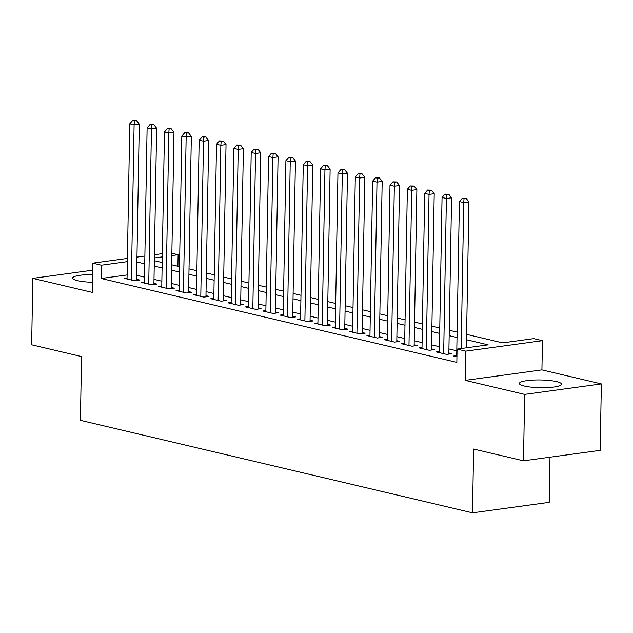 <?xml version="1.0" encoding="UTF-8"?>
<svg xmlns="http://www.w3.org/2000/svg" width="633" height="633" viewBox="0 0 633 633"><rect width="100%" height="100%" fill="white"/><g stroke="black" fill="none" stroke-linecap="round" stroke-linejoin="round"><path stroke-width="0.95" d="M556.621 381.628A21.087 3.861 1 0 0 533.287 380.077A21.087 3.861 1 0 0 519.369 383.471A21.087 3.861 1 0 0 524.282 386.043A21.087 3.861 1 0 0 547.616 387.594A21.087 3.861 1 0 0 561.534 384.207A21.087 3.861 1 0 0 556.621 381.628M92.545 274.572A21.087 3.861 1 0 0 72.629 278.085A21.087 3.861 1 0 0 77.543 280.656A21.087 3.861 1 0 0 92.41 282.286M466.6 334.366L502.673 342.872L533.761 338.623L542.441 340.673L465.746 351.149L457.073 349.099L488.162 344.85L466.513 339.747M541.927 369.901L465.239 380.378L524.654 394.391L523.499 460.824L600.187 450.348L601.35 383.922L541.927 369.901L542.441 340.673M549.99 457.208L549.199 502.357L472.503 512.833L80.415 420.336L81.53 356.561L31.65 344.795L32.813 278.37L92.228 292.383L92.742 263.154L127.415 258.422M171.867 253.255L178.11 254.727L171.828 255.582M177.905 266.264L178.11 254.727M524.654 394.391L601.35 383.922M92.616 270.196L32.813 278.37M456.71 355.619L453.655 356.039L456.939 356.814M439.357 351.529L436.303 351.948L446.708 354.401L451.891 353.689L448.86 352.977M422.005 347.438L418.951 347.849L429.364 350.31L434.547 349.598L431.508 348.886M404.661 343.339L401.607 343.759L412.012 346.211L417.194 345.507L414.156 344.787M387.309 339.248L384.255 339.668L394.668 342.121L399.85 341.416L396.812 340.696M369.965 335.158L366.903 335.577L377.315 338.03L382.498 337.326L379.46 336.606M352.613 331.067L349.558 331.478L359.963 333.939L365.146 333.227L362.116 332.515M335.261 326.968L332.206 327.388L342.619 329.84L347.802 329.136L344.763 328.424M317.916 322.877L314.862 323.297L325.267 325.75L330.45 325.046L327.411 324.325M300.564 318.787L297.51 319.206L307.915 321.659L313.098 320.955L310.067 320.235M283.212 314.696L280.158 315.107L290.571 317.568L295.753 316.856L292.715 316.144M265.868 310.597L262.814 311.017L273.219 313.477L278.401 312.765L275.363 312.053M248.516 306.507L245.462 306.926L255.874 309.379L261.057 308.675L258.019 307.954M231.172 302.416L228.109 302.835L238.522 305.288L243.705 304.584L240.667 303.864M213.819 298.325L210.765 298.736L221.17 301.197L226.353 300.485L223.322 299.773M196.467 294.226L193.413 294.646L203.826 297.106L209.009 296.394L205.97 295.682M179.123 290.136L176.069 290.555L186.474 293.008L191.657 292.304L188.618 291.584M161.771 286.045L158.717 286.464L169.122 288.917L174.304 288.213L171.274 287.493M144.419 281.954L141.365 282.373L151.778 284.826L156.96 284.114L153.922 283.402M127.122 274.944L101.185 278.488L456.844 362.385L457.073 349.099M456.789 350.793L448.932 348.941M439.444 346.702L431.579 344.85M422.092 342.611L414.227 340.752M404.748 338.513L396.883 336.661M387.396 334.422L379.531 332.57M370.044 330.331L362.179 328.48M352.7 326.24L344.835 324.381M335.348 322.15L327.483 320.29M317.995 318.051L310.138 316.199M300.651 313.96L292.786 312.109M283.299 309.869L275.434 308.01M265.955 305.779L258.09 303.919M248.603 301.68L240.738 299.828M231.251 297.589L223.386 295.738M213.907 293.498L206.041 291.639M196.554 289.408L188.689 287.548M179.202 285.309L171.345 283.457M161.858 281.218L153.993 279.367M144.506 277.127L136.641 275.276M127.075 277.863L124.021 278.275L134.425 280.736L139.608 280.023L136.57 279.311M465.239 380.378L465.746 351.149M101.185 278.488L101.415 265.203L92.742 263.154M523.499 460.824L473.619 449.058L472.503 512.833M154.317 260.693L162.183 262.553M171.67 264.792L179.535 266.643M189.014 268.883L196.879 270.734M206.366 272.973L214.231 274.833M223.718 277.064L231.575 278.924M241.062 281.163L248.927 283.014M258.414 285.254L266.279 287.105M275.766 289.344L283.624 291.196M293.111 293.435L300.976 295.294M310.463 297.534L318.328 299.385M327.807 301.625L335.672 303.476M345.159 305.715L353.024 307.567M362.511 309.806L370.368 311.665M379.855 313.897L387.72 315.756M397.207 317.995L405.073 319.847M414.56 322.086L422.417 323.938M431.904 326.177L439.769 328.036M449.256 330.268L457.121 332.127M162.277 256.887L154.365 257.971M136.957 257.117L144.878 256.033M154.42 254.727L162.341 253.651M127.36 261.658L101.415 265.203M457.026 337.508L449.161 335.656M439.674 333.417L431.809 331.557M422.322 329.326L414.465 327.467M404.978 325.227L397.113 323.376M387.625 321.137L379.76 319.285M370.281 317.046L362.416 315.187M352.929 312.955L345.064 311.096M335.577 308.857L327.72 307.005M318.233 304.766L310.368 302.914M300.881 300.675L293.016 298.823M283.529 296.584L275.671 294.725M266.184 292.486L258.319 290.634M248.832 288.395L240.967 286.543M231.488 284.304L223.623 282.453M214.136 280.213L206.271 278.354M196.784 276.123L188.927 274.263M179.44 272.024L171.575 270.172M162.088 267.933L154.223 266.082M144.735 263.842L136.878 261.983M136.554 280.443L139.284 124.123L134.101 124.836L131.395 280.015M134.418 120.863L136.483 120.579L132.677 120.452L134.418 120.863L134.101 124.836L129.765 123.815L127.051 278.995M139.284 124.123L136.483 120.579M132.677 120.452L129.765 123.815M153.906 284.534L156.628 128.222L151.445 128.926L148.739 284.106M151.762 124.954L153.835 124.669L150.029 124.543L151.762 124.954L151.445 128.926L147.109 127.906L144.403 283.086M156.628 128.222L153.835 124.669M150.029 124.543L147.109 127.906M171.25 288.624L173.98 132.313L168.797 133.017L166.091 288.205M169.114 129.045L171.187 128.76L167.373 128.634L169.114 129.045L168.797 133.017L164.461 131.996L161.755 287.176M173.98 132.313L171.187 128.76M167.373 128.634L164.461 131.996M188.602 292.723L191.332 136.404L186.149 137.116L183.435 292.296M186.458 133.136L188.531 132.859L184.725 132.732L186.458 133.136L186.149 137.116L181.813 136.087L179.099 291.275M191.332 136.404L188.531 132.859M184.725 132.732L181.813 136.087M205.947 296.814L208.676 140.494L203.494 141.206L200.788 296.386M203.81 137.234L205.883 136.95L202.077 136.823L203.81 137.234L203.494 141.206L199.158 140.186L196.452 295.366M208.676 140.494L205.883 136.95M202.077 136.823L199.158 140.186M223.299 300.904L226.028 144.593L220.846 145.297L218.14 300.477M221.162 141.325L223.235 141.04L219.422 140.914L221.162 141.325L220.846 145.297L216.51 144.277L213.796 299.456M226.028 144.593L223.235 141.04M219.422 140.914L216.51 144.277M240.651 304.995L243.381 148.684L238.198 149.388L235.484 304.576M238.506 145.416L240.58 145.131L236.774 145.004L238.506 145.416L238.198 149.388L233.854 148.367L231.148 303.547M243.381 148.684L240.58 145.131M236.774 145.004L233.854 148.367M257.995 309.094L260.725 152.775L255.542 153.487L252.836 308.667M255.859 149.507L257.932 149.23L254.126 149.103L255.859 149.507L255.542 153.487L251.206 152.458L248.5 307.638M260.725 152.775L257.932 149.23M254.126 149.103L251.206 152.458M275.347 313.185L278.077 156.865L272.894 157.577L270.188 312.757M273.211 153.605L275.276 153.321L271.47 153.194L273.211 153.605L272.894 157.577L268.558 156.557L265.844 311.737M278.077 156.865L275.276 153.321M271.47 153.194L268.558 156.557M292.699 317.275L295.421 160.964L290.238 161.668L287.532 316.848M290.555 157.696L292.628 157.411L288.822 157.285L290.555 157.696L290.238 161.668L285.902 160.647L283.196 315.827M295.421 160.964L292.628 157.411M288.822 157.285L285.902 160.647M310.043 321.366L312.773 165.055L307.591 165.759L304.884 320.939M307.907 161.787L309.98 161.502L306.166 161.375L307.907 161.787L307.591 165.759L303.254 164.738L300.548 319.918M312.773 165.055L309.98 161.502M306.166 161.375L303.254 164.738M327.396 325.465L330.125 169.146L324.943 169.858L322.229 325.038M325.251 165.878L327.324 165.601L323.518 165.474L325.251 165.878L324.943 169.858L320.607 168.829L317.893 324.009M330.125 169.146L327.324 165.601M323.518 165.474L320.607 168.829M344.74 329.556L347.47 173.236L342.287 173.948L339.581 329.128M342.603 169.976L344.676 169.691L340.87 169.565L342.603 169.976L342.287 173.948L337.951 172.92L335.245 328.108M347.47 173.236L344.676 169.691M340.87 169.565L337.951 172.92M362.092 333.646L364.822 177.335L359.639 178.039L356.933 333.219M359.955 174.067L362.029 173.782L358.215 173.656L359.955 174.067L359.639 178.039L355.303 177.018L352.589 332.198M364.822 177.335L362.029 173.782M358.215 173.656L355.303 177.018M379.444 337.737L382.174 181.426L376.991 182.13L374.277 337.31M377.3 178.158L379.373 177.873L375.567 177.746L377.3 178.158L376.991 182.13L372.647 181.109L369.941 336.289M382.174 181.426L379.373 177.873M375.567 177.746L372.647 181.109M396.788 341.828L399.518 185.516L394.335 186.221L391.629 341.409M394.652 182.249L396.725 181.972L392.919 181.845L394.652 182.249L394.335 186.221L389.999 185.2L387.293 340.38M399.518 185.516L396.725 181.972M392.919 181.845L389.999 185.2M414.14 345.927L416.87 189.607L411.687 190.319L408.981 345.499M411.996 186.347L414.069 186.062L410.263 185.936L411.996 186.347L411.687 190.319L407.351 189.291L404.637 344.479M416.87 189.607L414.069 186.062M410.263 185.936L407.351 189.291M431.492 350.017L434.214 193.706L429.032 194.41L426.325 349.59M429.348 190.438L431.421 190.153L427.615 190.027L429.348 190.438L429.032 194.41L424.696 193.389L421.989 348.569M434.214 193.706L431.421 190.153M427.615 190.027L424.696 193.389M448.837 354.108L451.566 197.797L446.384 198.501L443.678 353.681M446.7 194.529L448.773 194.244L444.959 194.117L446.7 194.529L446.384 198.501L442.048 197.48L439.342 352.66M451.566 197.797L448.773 194.244M444.959 194.117L442.048 197.48M466.371 347.834L468.918 201.887L463.736 202.592L461.188 348.538M464.044 198.62L466.117 198.335L462.312 198.216L464.044 198.62L463.736 202.592L459.4 201.571L456.686 356.751M468.918 201.887L466.117 198.335M462.312 198.216L459.4 201.571"/></g></svg>
